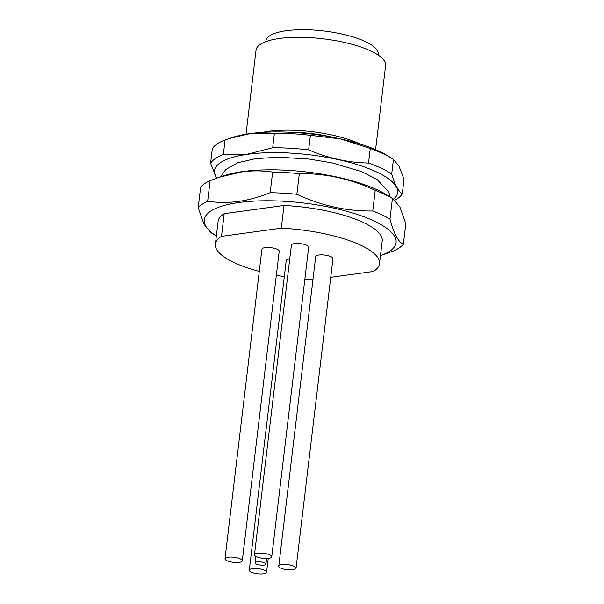 <?xml version="1.0" encoding="UTF-8"?>
<svg xmlns="http://www.w3.org/2000/svg" width="604" height="604" viewBox="0 0 604 604"><rect width="100%" height="100%" fill="white"/><g stroke="black" fill="none" stroke-linecap="round" stroke-linejoin="round"><path stroke-width="0.91" d="M265.82 41.646L265.919 40.83A56.542 16.625 6.8 0 1 286.319 30.729A56.542 16.625 6.8 0 1 346.907 35.221A56.542 16.625 6.8 0 1 378.202 54.224L378.104 55.04M246.024 134.201L256.051 50.124A65.24 19.185 6.8 0 1 279.592 38.46A65.24 19.185 6.8 0 1 349.497 43.647A65.24 19.185 6.8 0 1 385.609 65.572L375.582 149.649M359.999 143.986A65.24 19.185 -173.2 0 0 268.516 131.332A65.24 19.185 -173.2 0 0 262.498 132.359M289.716 132.223A58.716 17.267 6.8 0 1 333.574 137.448M229.15 138.527L250.109 133.582L274.405 133.182L272.668 147.746L247.655 154.103L223.359 154.496A97.856 28.773 -173.2 0 0 210.585 163.284L212.321 148.72A97.856 28.773 6.8 0 1 225.096 139.932L232.578 137.395A92.42 27.18 6.8 0 1 250.109 133.582A92.42 27.18 6.8 0 1 340.671 138.912A92.42 27.18 6.8 0 1 387.889 155.915L392.207 158.595A97.856 28.773 6.8 0 1 393.453 159.388L399.085 166.372L404.008 179.32L402.272 193.876C398.285 191.196 394.767 184.56 391.717 173.952L393.453 159.388M223.359 154.496L225.096 139.932M210.585 163.284L216.625 178.165M394.948 200.196A97.856 28.773 -173.2 0 0 402.272 193.876M391.717 173.952A97.856 28.773 -173.2 0 0 368.516 163.05C348.085 162.612 328.131 158.218 308.644 149.868L310.381 135.304L340.671 138.912L370.252 148.486A97.856 28.773 6.8 0 1 392.207 158.595M370.252 148.486L368.516 163.05M308.644 149.868A97.856 28.773 -173.2 0 0 272.668 147.746M274.405 133.182A97.856 28.773 6.8 0 1 310.381 135.304M393.672 199.184A92.208 27.112 -173.2 0 0 356.956 164.522A92.208 27.112 -173.2 0 0 247.776 154.277A92.208 27.112 -173.2 0 0 216.798 178.105M219.728 177.108L224.477 175.545A96.595 28.403 6.8 0 1 242.793 171.551A96.595 28.403 6.8 0 1 386.802 194.903L393.151 198.844L399.961 207.18L405.812 223.691L403.351 244.333C398.187 241.849 393.725 233.423 389.973 219.071A106.01 31.174 -173.2 0 0 372.759 210.977C346.756 211.347 321.456 205.775 296.866 194.269A106.01 31.174 -173.2 0 0 270.177 192.699C259.297 197.085 248.705 199.999 238.384 201.442C228.04 202.823 217.795 202.755 207.663 201.253L210.124 180.611L219.728 177.108L241.91 171.868C252.253 170.487 262.498 170.555 272.638 172.057A106.01 31.174 6.8 0 1 299.327 173.635C325.329 173.265 350.63 178.837 375.22 190.343A106.01 31.174 6.8 0 1 392.434 198.429L393.151 198.844M207.663 201.253A106.01 31.174 -173.2 0 0 198.188 207.768L200.649 187.134A106.01 31.174 6.8 0 1 210.124 180.611M272.638 172.057L270.177 192.699M198.188 207.768L204.039 224.28L210.849 232.616L216.36 236.036M403.351 244.333A106.01 31.174 -173.2 0 1 393.876 250.849L380.467 255.605A96.595 28.403 -173.2 0 0 364.182 216.881A96.595 28.403 -173.2 0 0 239.101 202.506A96.595 28.403 -173.2 0 0 216.36 236.028M284.008 205.473A82.635 24.296 6.8 0 1 382.211 240.996L379.501 263.699A82.635 24.296 -173.2 0 0 281.305 228.176L284.008 205.473L224.205 213.657A82.635 24.296 6.8 0 0 218.097 221.426L215.394 244.129A82.635 24.296 -173.2 0 0 259.275 271.415M296.866 194.269L299.327 173.635M375.22 190.343L372.759 210.977M389.973 219.071L392.434 198.429M379.501 263.699A82.635 24.296 -173.2 0 1 373.393 271.468L330.743 277.304M224.205 213.657L221.502 236.36A82.635 24.296 -173.2 0 0 215.394 244.129M276.338 275.25A82.635 24.296 -173.2 0 0 284.31 276.624M304.869 279.078A82.635 24.296 -173.2 0 0 312.947 279.614M221.502 236.36L281.305 228.176M278.776 566.152L315.696 256.579A8.698 2.559 6.8 0 1 318.837 255.024A8.698 2.559 6.8 0 1 328.153 255.711A8.698 2.559 6.8 0 1 332.97 258.64L296.051 568.213A8.698 2.559 -173.2 0 0 291.241 565.291A8.698 2.559 -173.2 0 0 281.917 564.597A8.698 2.559 -173.2 0 0 278.776 566.152A8.698 2.559 -173.2 0 0 283.593 569.074A8.698 2.559 -173.2 0 0 292.917 569.768A8.698 2.559 -173.2 0 0 296.051 568.213M254.48 554.729L291.392 245.156A8.698 2.559 6.8 0 1 294.533 243.601A8.698 2.559 6.8 0 1 303.857 244.295A8.698 2.559 6.8 0 1 308.674 247.217L271.755 556.79A8.698 2.559 -173.2 0 0 266.938 553.868A8.698 2.559 -173.2 0 0 257.621 553.181A8.698 2.559 -173.2 0 0 254.48 554.729A8.698 2.559 -173.2 0 0 259.297 557.658A8.698 2.559 -173.2 0 0 268.614 558.345A8.698 2.559 -173.2 0 0 271.755 556.79M225.013 558.76L261.925 249.188A8.698 2.559 6.8 0 1 265.065 247.632A8.698 2.559 6.8 0 1 274.39 248.327A8.698 2.559 6.8 0 1 279.199 251.249L242.287 560.822A8.698 2.559 -173.2 0 0 237.47 557.9A8.698 2.559 -173.2 0 0 228.153 557.213A8.698 2.559 -173.2 0 0 225.013 558.76A8.698 2.559 -173.2 0 0 229.822 561.69A8.698 2.559 -173.2 0 0 239.146 562.377A8.698 2.559 -173.2 0 0 242.287 560.822M249.309 570.184A8.698 2.559 -173.2 0 0 254.125 573.105A8.698 2.559 -173.2 0 0 263.442 573.8A8.698 2.559 -173.2 0 0 266.583 572.245A8.698 2.559 -173.2 0 0 261.766 569.323A8.698 2.559 -173.2 0 0 252.449 568.628A8.698 2.559 -173.2 0 0 249.309 570.184L286.221 260.611A8.698 2.559 6.8 0 1 289.361 259.056A8.698 2.559 6.8 0 1 289.746 259.01M263.971 565.102A5.436 1.601 -173.2 0 0 265.934 564.136A5.436 1.601 -173.2 0 0 262.921 562.309A5.436 1.601 -173.2 0 0 257.093 561.871A5.436 1.601 -173.2 0 0 255.137 562.845A5.436 1.601 -173.2 0 0 258.142 564.672A5.436 1.601 -173.2 0 0 263.971 565.102M390.222 197.025L388.742 191.906L376.926 179.365L361.607 171.589L331.966 162.846L308.999 159.056L278.58 157.199L255.522 158.656L237.931 162.687L225.798 169.498L220.656 176.798M265.934 564.136L266.606 558.496M255.137 562.845L255.9 556.397M266.583 572.245L268.236 558.39"/></g></svg>
